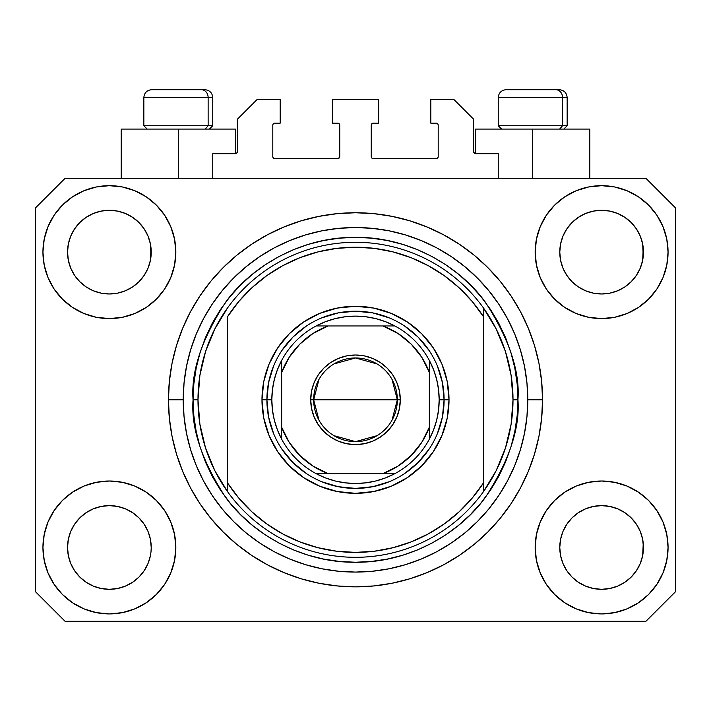 <?xml version="1.0" encoding="UTF-8"?>
<svg xmlns="http://www.w3.org/2000/svg" width="711" height="711" viewBox="0 0 711 711"><rect width="100%" height="100%" fill="white"/><g stroke="black" fill="none" stroke-linecap="round" stroke-linejoin="round"><path stroke-width="1.07" d="M212.749 178.301L212.749 153.683L235.394 153.683L212.749 153.683L212.749 178.301M237.367 151.719L237.367 119.226L237.367 151.719A1.973 1.973 0 0 1 235.394 153.683L236.15 153.532L235.394 153.683L235.394 129.073L178.301 129.073L178.301 178.301L178.301 129.073L121.199 129.073L121.199 178.301L121.199 129.073L235.394 129.073M237.367 119.226L257.053 99.54L280.187 99.54L280.187 123.163L274.775 123.163L280.187 123.163L280.187 99.54L257.053 99.54L237.367 119.226M272.802 125.136L272.802 156.642L272.802 125.136A1.973 1.973 0 0 1 274.775 123.163L274.019 123.314L274.775 123.163M274.775 158.606L337.778 158.606L274.775 158.606A1.973 1.973 0 0 1 272.802 156.642L272.953 157.389L272.802 156.642M339.174 158.029L338.534 158.455L339.751 156.642L339.751 125.136L339.751 156.642A1.973 1.973 0 0 1 337.778 158.606L338.534 158.455L337.778 158.606M337.778 123.163L332.366 123.163L337.778 123.163A1.973 1.973 0 0 1 339.751 125.136L339.6 124.381L339.751 125.136M332.366 123.163L332.366 99.54L332.366 123.163M378.634 99.54L332.366 99.54L378.634 99.54L378.634 123.163L373.222 123.163L378.634 123.163L378.634 99.54M371.826 123.741L372.466 123.314L371.249 125.136L371.249 156.642L371.249 125.136A1.973 1.973 0 0 1 373.222 123.163L372.466 123.314L373.222 123.163M373.222 158.606L436.225 158.606L373.222 158.606A1.973 1.973 0 0 1 371.249 156.642L371.4 157.389L371.249 156.642M438.198 156.642L438.198 125.136L438.198 156.642A1.973 1.973 0 0 1 436.225 158.606L436.981 158.455L436.225 158.606M436.225 123.163L430.813 123.163L436.225 123.163A1.973 1.973 0 0 1 438.198 125.136L438.047 124.381L438.198 125.136M430.813 123.163L430.813 99.54L453.947 99.54L473.633 119.226L473.633 151.719L473.633 119.226L453.947 99.54L430.813 99.54L430.813 123.163M473.784 152.474L475.606 153.683L475.606 129.073L532.699 129.073L532.699 178.301L532.699 129.073L589.801 129.073L475.606 129.073L475.606 153.683L498.251 153.683L475.606 153.683A1.973 1.973 0 0 1 473.633 151.719L473.784 152.474L473.633 151.719M498.251 153.683L498.251 178.301L498.251 153.683M436.981 123.314L438.047 124.381L436.981 123.314M438.047 157.389L436.981 158.455L438.047 157.389M371.826 158.029L371.4 157.389M339.174 123.741L339.6 124.381M274.019 158.455L272.953 157.389L274.019 158.455M272.953 124.381L274.019 123.314L272.953 124.381M237.216 152.474L236.15 153.532M144.173 570.711L148.039 563.485L150.421 555.629L148.039 563.485L144.173 570.711L148.039 563.485L144.173 570.711L138.974 577.056L144.173 570.711L138.974 577.056L132.628 582.256L138.974 577.056L132.628 582.256L125.394 586.122L132.628 582.256L125.394 586.122L117.546 588.504L109.387 589.312L101.22 588.504L93.372 586.122L86.138 582.256L93.372 586.122L86.138 582.256L79.801 577.056L74.593 570.711L70.727 563.485L68.345 555.629A41.842 41.842 0 0 0 68.345 555.638L70.727 563.485L68.345 555.629L67.545 547.47A41.842 41.842 0 0 1 109.387 505.628A41.842 41.842 0 0 1 151.221 547.47L151.221 547.541M566.845 524.203L566.845 524.194A41.842 41.842 0 0 0 566.836 524.211L562.961 531.455L566.827 524.229L572.053 517.866A41.842 41.842 0 0 0 572.026 517.884L566.827 524.229L572.026 517.884L578.372 512.684A41.842 41.842 0 0 0 578.336 512.702L572.026 517.884L578.372 512.684L585.606 508.818L578.372 512.684L585.606 508.818L593.454 506.436L601.613 505.628L609.78 506.436L617.628 508.818L624.889 512.702A41.842 41.842 0 0 0 624.871 512.684L617.628 508.818L624.862 512.684L631.199 517.884L636.407 524.229L640.273 531.455L642.655 539.311L640.273 531.455L642.655 539.311L643.455 547.47A41.842 41.842 0 0 1 601.613 589.312A41.842 41.842 0 0 1 559.779 547.47L559.779 547.47A41.842 41.842 0 0 1 601.613 505.628A41.842 41.842 0 0 1 643.455 547.47L643.455 547.541M624.756 217.273L631.199 222.543L636.407 228.889A41.842 41.842 0 0 0 624.871 217.353L617.628 213.478L624.862 217.344L631.199 222.543L636.407 228.889L640.273 236.123L642.655 243.971L640.273 236.123L642.655 243.971L643.251 256.244L643.455 252.129A41.842 41.842 0 0 1 601.613 293.972A41.842 41.842 0 0 1 559.779 252.129L559.975 256.236L559.779 252.129A41.842 41.842 0 0 1 601.613 210.296A41.842 41.842 0 0 1 643.455 252.129L643.455 252.201M609.78 211.096L601.613 210.296L609.78 211.096L617.628 213.478A41.842 41.842 0 0 0 585.615 213.469L578.372 217.344L572.026 222.543L566.827 228.889L562.961 236.123L560.579 243.971L562.961 236.123L566.827 228.889L572.026 222.543L578.372 217.344L585.606 213.478L593.454 211.096L601.613 210.296L609.78 211.096L617.628 213.478L624.862 217.344M132.53 217.273L138.974 222.543L144.173 228.889A41.842 41.842 0 0 0 132.637 217.353L125.394 213.478L132.628 217.344L138.974 222.543L144.173 228.889L148.039 236.123L150.421 243.971L148.039 236.123L150.421 243.971L151.025 256.244L151.221 252.129A41.842 41.842 0 0 1 109.387 293.972A41.842 41.842 0 0 1 67.545 252.129L67.749 256.236L67.545 252.129A41.842 41.842 0 0 1 109.387 210.296A41.842 41.842 0 0 1 151.221 252.129L151.221 252.201M117.546 211.096L109.387 210.296L117.546 211.096L125.394 213.478A41.842 41.842 0 0 0 93.381 213.469L86.138 217.344L79.801 222.543L74.593 228.889L70.727 236.123L68.345 243.971L70.727 236.123L74.593 228.889L79.801 222.543L86.138 217.344L93.372 213.478L101.22 211.096L109.387 210.296L117.546 211.096L125.394 213.478L132.628 217.344M74.611 524.203L74.619 524.194A41.842 41.842 0 0 0 74.602 524.211L79.819 517.866A41.842 41.842 0 0 0 79.801 517.884L86.138 512.684A41.842 41.842 0 0 0 86.111 512.702L79.801 517.884L86.138 512.684L93.372 508.818L86.138 512.684L93.372 508.818L101.22 506.436L109.387 505.628L117.546 506.436L125.394 508.818L132.664 512.702A41.842 41.842 0 0 0 132.637 512.684L125.394 508.818L132.628 512.684L138.974 517.884L144.173 524.229L148.039 531.455L144.173 524.229L148.039 531.455L150.421 539.311L148.039 531.455L150.421 539.311L151.221 547.47A41.842 41.842 0 0 1 109.387 589.312A41.842 41.842 0 0 1 67.545 547.47L68.345 539.311L70.727 531.455L68.345 539.311L70.727 531.455L74.593 524.229L70.727 531.455L74.593 524.229L79.801 517.884L74.593 524.229A41.842 41.842 0 0 0 74.584 524.247M86.111 286.897A41.842 41.842 0 0 0 86.129 286.915L79.801 281.716A41.842 41.842 0 0 0 79.819 281.734L79.783 281.698M101.202 293.163A41.842 41.842 0 0 0 101.238 293.172L93.372 290.79L86.093 286.889M151.221 252.129L151.025 248.032L150.421 260.297L148.039 268.145L150.421 260.297L148.039 268.145L144.173 275.379L148.039 268.145L144.173 275.379L138.974 281.716L144.155 275.406A41.842 41.842 0 0 0 144.164 275.388L138.974 281.716L132.628 286.924L138.947 281.743A41.842 41.842 0 0 0 138.974 281.716L132.628 286.924L125.394 290.79L132.628 286.924L125.394 290.79L117.546 293.163A41.842 41.842 0 0 0 117.564 293.163L109.387 293.972L101.22 293.163L93.372 290.79L86.138 286.924L93.372 290.79M86.138 286.924L79.801 281.716L74.593 275.379L70.727 268.145L68.345 260.297L70.727 268.145L68.345 260.297L67.545 252.129L68.345 243.971L70.727 236.123L74.593 228.889L79.801 222.543L86.138 217.344A41.842 41.842 0 0 0 74.602 228.88M578.336 286.897A41.842 41.842 0 0 0 578.363 286.915L572.026 281.716A41.842 41.842 0 0 0 572.053 281.734L566.827 275.379A41.842 41.842 0 0 0 566.845 275.406M593.436 293.163A41.842 41.842 0 0 0 593.472 293.172L585.606 290.79L578.319 286.889M643.455 252.129L643.251 248.032L642.655 260.297L640.273 268.145L642.655 260.297L640.273 268.145L636.407 275.379L640.273 268.145L636.407 275.379L631.199 281.716L636.381 275.406A41.842 41.842 0 0 0 636.398 275.388L631.199 281.716L624.862 286.924L631.181 281.743A41.842 41.842 0 0 0 631.199 281.716L624.862 286.924L617.628 290.79L624.862 286.924L617.628 290.79L609.78 293.163A41.842 41.842 0 0 0 609.798 293.163L601.613 293.972L593.454 293.163L585.606 290.79L578.372 286.924L585.606 290.79M578.372 286.924L572.026 281.716L566.827 275.379L562.961 268.145L560.579 260.297L562.961 268.145L560.579 260.297L559.779 252.129L560.579 243.971L562.961 236.123L566.827 228.889L572.026 222.543L578.372 217.344A41.842 41.842 0 0 0 566.836 228.88M593.454 293.163L601.613 293.972L609.78 293.163L617.61 290.79M559.975 551.567L559.779 547.47L560.579 555.629L562.961 563.485L560.579 555.629L559.779 547.47L560.579 539.311L562.961 531.455L560.579 539.311L562.961 531.455L566.827 524.229M643.455 547.47L643.251 543.373L642.655 555.629L640.273 563.485L642.655 555.629L640.273 563.485L636.407 570.711L640.273 563.485L636.407 570.711L631.199 577.056L636.407 570.711L631.199 577.056L624.862 582.256L631.199 577.056L624.862 582.256L617.628 586.122L624.862 582.256L617.628 586.122L609.78 588.504L601.613 589.312L593.454 588.504L585.606 586.122L578.372 582.256L585.606 586.122L578.372 582.256L572.026 577.056L566.827 570.711L562.961 563.485L560.579 555.629M642.655 555.629L643.251 551.594M151.221 547.47L151.016 551.594M175.839 547.47A66.452 66.452 0 0 1 109.387 613.922A66.452 66.452 0 0 1 42.936 547.47L44.206 534.503L47.992 522.043L54.134 510.551L62.399 500.482L72.469 492.216L83.951 486.075L96.42 482.298L109.387 481.018L122.345 482.298L134.814 486.075L146.306 492.216L156.376 500.482L164.641 510.551L170.773 522.043L174.559 534.503L175.839 547.47L174.559 560.437L170.773 572.897L164.641 584.389L156.376 594.458L146.306 602.724L134.814 608.865L122.345 612.642L109.387 613.922L96.42 612.642L83.951 608.865L72.469 602.724L62.399 594.458L54.134 584.389L47.992 572.897L44.206 560.437L42.936 547.47A66.452 66.452 0 0 1 109.387 481.018A66.452 66.452 0 0 1 175.839 547.47M668.064 547.47A66.452 66.452 0 0 1 601.613 613.922A66.452 66.452 0 0 1 535.161 547.47L536.441 534.503L540.227 522.043L546.359 510.551L554.624 500.482L564.694 492.216L576.186 486.075L588.655 482.298L601.613 481.018L614.58 482.298L627.049 486.075L638.531 492.216L648.601 500.482L656.866 510.551L663.008 522.043L666.794 534.503L668.064 547.47L666.794 560.437L663.008 572.897L656.866 584.389L648.601 594.458L638.531 602.724L627.049 608.865L614.58 612.642L601.613 613.922L588.655 612.642L576.186 608.865L564.694 602.724L554.624 594.458L546.359 584.389L540.227 572.897L536.441 560.437L535.161 547.47A66.452 66.452 0 0 1 601.613 481.018A66.452 66.452 0 0 1 668.064 547.47L666.794 560.437M668.064 252.129A66.452 66.452 0 0 1 601.613 318.581A66.452 66.452 0 0 1 535.161 252.129L536.441 239.172L540.227 226.702L546.359 215.211L554.624 205.141L564.694 196.876L576.186 190.735L588.655 186.957L601.613 185.678L614.58 186.957L627.049 190.735L638.531 196.876L648.601 205.141L656.866 215.211L663.008 226.702L666.794 239.172L668.064 252.129L666.794 265.096L663.008 277.566L656.866 289.048L648.601 299.118L638.531 307.383L627.049 313.524L614.58 317.302L601.613 318.581L588.655 317.302L576.186 313.524L564.694 307.383L554.624 299.118L546.359 289.048L540.227 277.566L536.441 265.096L535.161 252.129A66.452 66.452 0 0 1 601.613 185.678A66.452 66.452 0 0 1 668.064 252.129L666.794 265.096M175.839 252.129A66.452 66.452 0 0 1 109.387 318.581A66.452 66.452 0 0 1 42.936 252.129L44.206 239.172L47.992 226.702L54.134 215.211L62.399 205.141L72.469 196.876L83.951 190.735L96.42 186.957L109.387 185.678L122.345 186.957L134.814 190.735L146.306 196.876L156.376 205.141L164.641 215.211L170.773 226.702L174.559 239.172L175.839 252.129L174.559 265.096L170.773 277.566L164.641 289.048L156.376 299.118L146.306 307.383L134.814 313.524L122.345 317.302L109.387 318.581L96.42 317.302L83.951 313.524L72.469 307.383L62.399 299.118L54.134 289.048L47.992 277.566L44.206 265.096L42.936 252.129A66.452 66.452 0 0 1 109.387 185.678A66.452 66.452 0 0 1 175.839 252.129M542.546 399.804A187.046 187.046 0 0 1 355.5 586.851A187.046 187.046 0 0 1 168.454 399.804L169.351 381.469L172.044 363.312L176.506 345.502L182.691 328.224L190.539 311.631L199.978 295.883L210.909 281.138L223.236 267.54L236.834 255.213L251.578 244.273L267.327 234.843L283.92 226.996L301.206 220.81L319.008 216.348L337.165 213.656L355.5 212.749L373.835 213.656L391.992 216.348L409.794 220.81L427.08 226.996L443.673 234.843L459.422 244.273L474.166 255.213L487.764 267.54L500.091 281.138L511.022 295.883L520.461 311.631L528.309 328.224L534.494 345.502L538.956 363.312L541.649 381.469L542.546 399.804L541.649 418.13L538.956 436.296L534.494 454.098L528.309 471.384L520.461 487.977L511.022 503.717L500.091 518.461L487.764 532.059L474.166 544.395L459.422 555.327L443.673 564.765L427.08 572.613L409.794 578.798L391.992 583.251L373.835 585.944L355.5 586.851L337.165 585.944L319.008 583.251L301.206 578.798L283.92 572.613L267.327 564.765L251.578 555.327L236.834 544.395L223.236 532.059L210.909 518.461L199.978 503.717L190.539 487.977L182.691 471.384L176.506 454.098L172.044 436.296L169.351 418.13L168.454 399.804A187.046 187.046 0 0 1 355.5 212.749A187.046 187.046 0 0 1 542.546 399.804L527.784 399.804L542.546 399.804M645.917 621.307L65.083 621.307L35.55 591.774L35.55 207.834L65.083 178.301L645.917 178.301L675.45 207.834L675.45 591.774L645.917 621.307L675.45 591.774L675.45 207.834L645.917 178.301L65.083 178.301L35.55 207.834L35.55 591.774L65.083 621.307L645.917 621.307M500.091 281.138L487.764 267.54L474.166 255.213L487.764 267.54L500.091 281.138M391.992 216.348L373.835 213.656M236.834 255.213L223.236 267.54L210.909 281.138L223.236 267.54L236.834 255.213M190.539 311.631L188.264 316.013M210.909 518.461L223.236 532.059L236.834 544.395L223.236 532.059L210.909 518.461M319.008 583.251L337.165 585.944M474.166 544.395L487.764 532.059L500.091 518.461L487.764 532.059L474.166 544.395M520.461 487.977L522.736 483.587M44.206 239.172L42.936 252.129M54.134 289.048L56.222 291.999M74.593 275.379L70.727 268.145L74.593 275.379L79.801 281.716M566.827 275.379L562.961 268.145L566.827 275.379M656.866 510.551L654.778 507.601M44.206 534.503L42.936 547.47M656.866 289.048L654.778 291.999M54.134 510.551L56.222 507.601M151.025 543.373L150.421 539.311M132.628 512.684L138.974 517.884A41.842 41.842 0 0 0 138.947 517.866L144.173 524.229A41.842 41.842 0 0 0 144.155 524.194M125.403 508.818L117.546 506.436L109.387 505.628L101.246 506.428A41.842 41.842 0 0 0 101.202 506.436M93.372 508.818L101.22 506.436L93.372 508.818L86.138 512.684M643.251 543.373L642.655 539.311M624.862 512.684L631.199 517.884A41.842 41.842 0 0 0 631.181 517.866L631.217 517.901M617.637 508.818L609.78 506.436L601.613 505.628L593.481 506.428A41.842 41.842 0 0 0 593.436 506.436M636.407 524.229L640.273 531.455L636.407 524.229L631.199 517.884M585.606 508.818L593.454 506.436L585.606 508.818L578.372 512.684M624.853 217.335A41.842 41.842 0 0 0 617.637 213.478M585.597 213.478A41.842 41.842 0 0 0 578.381 217.335L585.606 213.478L593.454 211.096L601.613 210.296M132.619 217.335A41.842 41.842 0 0 0 125.403 213.478M93.363 213.478A41.842 41.842 0 0 0 86.147 217.335L93.372 213.478L101.22 211.096L109.387 210.296M68.345 260.297L67.749 256.236M125.394 290.79L117.546 293.163L109.387 293.972L101.22 293.163M151.025 256.236L150.421 260.297M144.173 524.229L148.039 531.455M67.749 543.373L68.345 539.311M150.421 243.971L151.025 248.032M144.173 228.889L148.039 236.123M67.749 248.032L68.345 243.971M560.579 260.297L559.975 256.236M643.251 256.236L642.655 260.297M559.975 543.373L560.579 539.311M642.655 243.971L643.251 248.032M636.407 228.889L640.273 236.123M559.975 248.032L560.579 243.971M578.372 582.256L572.026 577.056L566.827 570.711L562.961 563.485M617.628 586.122L609.78 588.504L601.613 589.312L593.454 588.504L585.606 586.122M68.345 555.629L67.749 551.567M86.138 582.256L79.801 577.056L74.593 570.711L70.727 563.485M125.394 586.122L117.546 588.504L109.387 589.312L101.22 588.504L93.372 586.122M150.421 555.629L148.039 563.485M562.543 125.723L559.646 129.073L562.543 125.723L567.156 125.723L562.543 125.723L562.543 97.567L562.543 125.723L498.251 125.723L562.543 125.723M559.059 89.693L555.726 89.693A7.874 6.817 90 0 1 562.543 97.567L498.251 97.567C498.722 92.794 501.353 90.173 506.125 89.693C501.353 90.173 498.722 92.794 498.251 97.567L498.251 125.723L501.593 129.073M563.814 129.073L567.156 125.723L567.156 97.567C566.685 92.794 564.054 90.173 559.281 89.693C564.054 90.173 566.685 92.794 567.156 97.567L562.543 97.567A7.874 6.817 -90 0 0 555.726 89.693L506.179 89.693M555.726 89.693L506.383 89.693M498.589 97.567L562.543 97.567M208.136 125.723L205.239 129.073L208.136 125.723L212.749 125.723L208.136 125.723L208.136 97.567L208.136 125.723L143.844 125.723L208.136 125.723M204.652 89.693L201.32 89.693A7.874 6.817 90 0 1 208.136 97.567L143.844 97.567C144.315 92.794 146.946 90.173 151.719 89.693C146.946 90.173 144.315 92.794 143.844 97.567L143.844 125.723L147.186 129.073M212.749 125.723L209.407 129.073L212.749 125.723L212.749 97.567C212.278 92.794 209.647 90.173 204.875 89.693C209.647 90.173 212.278 92.794 212.749 97.567L208.136 97.567A7.874 6.817 -90 0 0 201.32 89.693L151.772 89.693M201.32 89.693L151.976 89.693M144.182 97.567L208.136 97.567M437.345 433.728L442.402 417.09L444.099 399.804L449.023 399.804A93.523 93.523 0 0 1 355.5 493.327A93.523 93.523 0 0 1 261.977 399.804L266.901 399.804L268.598 417.09L273.655 433.728M193.063 399.804L197.987 399.804A157.513 157.513 0 0 0 483.48 491.621A157.513 157.513 0 0 0 513.013 399.804L517.937 399.804C520.105 428.031 509.272 460.524 485.453 497.265C460.524 532.148 410.638 562.881 355.5 562.241C300.362 562.881 250.476 532.148 225.547 497.265C201.728 460.524 190.895 428.031 193.063 399.804L193.845 415.722L196.183 431.488L200.058 446.952L205.426 461.963L212.242 476.37L220.437 490.048L229.937 502.846L240.638 514.657L252.449 525.367L265.256 534.859L278.925 543.053L293.341 549.87L308.343 555.247L323.807 559.113L339.582 561.459L355.5 562.241L371.418 561.459L387.193 559.113L402.657 555.247L417.659 549.87L432.075 543.053L445.744 534.859L458.551 525.367L470.362 514.657L481.063 502.846L490.563 490.048L498.758 476.37L505.574 461.963L510.942 446.952L514.817 431.488L517.155 415.722L517.937 399.804L517.155 383.878L514.817 368.111L510.942 352.647L505.574 337.636L498.758 323.229L490.563 309.561L481.063 296.754L470.362 284.942L458.551 274.233L445.744 264.741L432.075 256.547L417.659 249.73L402.657 244.362L387.193 240.487L371.418 238.149L355.5 237.367L339.582 238.149L323.807 240.487L308.343 244.362L293.341 249.73L278.925 256.547L265.256 264.741L252.449 274.233L240.638 284.942L229.937 296.754L220.437 309.561L212.242 323.229L205.426 337.636L200.058 352.647L196.183 368.111L193.845 383.878L193.063 399.804C190.895 371.569 201.728 339.076 225.547 302.335C250.476 267.452 300.362 236.719 355.5 237.367C410.638 236.719 460.524 267.452 485.453 302.335C509.272 339.076 520.105 371.569 517.937 399.804L513.013 399.804A157.513 157.513 0 0 0 227.52 307.979A157.513 157.513 0 0 1 483.48 307.979L483.48 316.706L472.184 301.473L459.084 287.751L444.384 275.77L428.315 265.701L411.118 257.711L393.067 251.907L374.43 248.388L355.5 247.206L336.57 248.388L317.933 251.907L299.882 257.711L282.685 265.701L266.616 275.77L251.916 287.751L238.816 301.473L227.52 316.706L227.52 482.902L238.816 498.135L251.916 511.849L266.616 523.829L282.685 533.899L299.882 541.898L317.933 547.692L336.57 551.212L355.5 552.394L374.43 551.212L393.067 547.692L411.118 541.898L428.315 533.899L444.384 523.829L459.084 511.849L472.184 498.135L483.48 482.902L483.48 307.979L496.162 328.917L505.45 351.572L511.111 375.39L513.013 399.804L511.111 424.209L505.45 448.028L496.162 470.682L483.48 491.621A157.513 157.513 0 0 1 227.52 491.621L227.52 482.902L227.52 491.621L214.838 470.682L205.55 448.028L199.889 424.209L197.987 399.804L193.063 399.804M168.454 399.804L183.216 399.804A172.284 172.284 0 0 1 355.5 227.52A172.284 172.284 0 0 1 527.784 399.804L526.949 416.69L524.469 433.408L520.363 449.814L514.666 465.732L507.441 481.009L498.749 495.514L488.679 509.094L477.321 521.625L464.79 532.974L451.218 543.044L436.714 551.736L421.427 558.97L405.51 564.667L389.113 568.773L372.386 571.253L355.5 572.079L338.614 571.253L321.887 568.773L305.49 564.667L289.573 558.97L274.286 551.736L259.782 543.044L246.21 532.974L233.679 521.625L222.321 509.094L212.251 495.514L203.559 481.009L196.334 465.732L190.637 449.814L186.531 433.408L184.051 416.69L183.216 399.804L184.051 382.918L186.531 366.192L190.637 349.794L196.334 333.868L203.559 318.59L212.251 304.086L222.321 290.506L233.679 277.983L246.21 266.625L259.782 256.555L274.286 247.863L289.573 240.638L305.49 234.941L321.887 230.826L338.614 228.347L355.5 227.52L372.386 228.347L389.113 230.826L405.51 234.941L421.427 240.638L436.714 247.863L451.218 256.555L464.79 266.625L477.321 277.983L488.679 290.506L498.749 304.086L507.441 318.59L514.666 333.868L520.363 349.794L524.469 366.192L526.949 382.918L527.784 399.804A172.284 172.284 0 0 1 355.5 572.079A172.284 172.284 0 0 1 183.216 399.804L168.454 399.804M273.655 365.872L268.598 382.518L266.901 399.804L261.977 399.804A93.523 93.523 0 0 1 355.5 306.281A93.523 93.523 0 0 1 449.023 399.804L447.228 418.05L441.904 435.594L433.266 451.761L421.632 465.936L407.456 477.561L391.29 486.208L373.746 491.523L355.5 493.327L337.254 491.523L319.71 486.208L303.544 477.561L289.368 465.936L277.734 451.761L269.096 435.594L263.772 418.05L261.977 399.804L263.772 381.558L269.096 364.014L277.734 347.839L289.368 333.672L303.544 322.039L319.71 313.4L337.254 308.076L355.5 306.281L373.746 308.076L391.29 313.4L407.456 322.039L421.632 333.672L433.266 347.839L441.904 364.014L447.228 381.558L449.023 399.804L444.099 399.804L442.402 382.518L437.345 365.872M227.52 316.706A152.589 152.589 0 0 1 483.48 316.706L483.48 482.902A152.589 152.589 0 0 1 227.52 482.902L227.52 316.706M483.48 491.621L483.48 482.902L483.48 491.621M391.992 583.251L373.835 585.944M190.539 487.977L188.264 483.587M319.008 216.348L337.165 213.656M520.461 311.631L522.736 316.013M429.168 350.576L418.148 337.147L404.728 326.136M389.432 317.95L372.786 312.902L355.5 311.196L338.214 312.902L321.568 317.95M306.272 326.136L292.852 337.147L281.832 350.576M281.832 449.023L292.852 462.452L306.272 473.473M321.568 481.649L338.214 486.697L355.5 488.404L372.786 486.697L389.432 481.649M404.728 473.473L418.148 462.452L429.168 449.023M227.52 307.979A157.513 157.513 0 0 0 197.987 399.804L199.889 375.39L205.55 351.572L214.838 328.917L227.52 307.979M318.981 420.21L313.658 399.804A41.842 41.842 0 0 0 355.5 441.638A41.842 41.842 0 0 0 397.342 399.804L400.293 399.804A44.793 44.793 0 0 1 355.5 444.597A44.793 44.793 0 0 1 310.707 399.804L397.342 399.804A41.842 41.842 0 0 1 355.5 441.638A41.842 41.842 0 0 1 313.658 399.804L318.981 379.39M392.019 379.39L397.342 399.804L392.019 420.21M377.043 435.665L355.5 441.638L333.957 435.665M316.119 325.967A83.676 83.676 0 0 1 394.881 325.967L385.566 321.71L375.799 318.617L365.721 316.75L355.5 316.119L345.279 316.75L335.201 318.617L325.434 321.71L316.119 325.967A83.676 83.676 0 0 0 281.663 360.424L277.406 369.738L274.322 379.505L272.446 389.575L271.824 399.804A83.676 83.676 0 0 1 281.663 360.424L281.663 439.176A83.676 83.676 0 0 1 271.824 399.804L272.446 410.025L274.322 420.094L277.406 429.862L281.663 439.176A83.676 83.676 0 0 0 316.119 473.633L325.434 477.89L335.201 480.983L345.279 482.849L355.5 483.48L365.721 482.849L375.799 480.983L385.566 477.89L394.881 473.633A83.676 83.676 0 0 1 316.119 473.633L394.881 473.633A83.676 83.676 0 0 0 429.337 439.176L433.594 429.862L436.678 420.094L438.554 410.025L439.176 399.804L444.099 399.804A88.599 88.599 0 0 0 355.5 311.196A88.599 88.599 0 0 0 266.901 399.804L271.824 399.804L266.901 399.804A88.599 88.599 0 0 1 355.5 311.196A88.599 88.599 0 0 1 444.099 399.804A88.599 88.599 0 0 1 355.5 488.404A88.599 88.599 0 0 1 266.901 399.804A88.599 88.599 0 0 0 355.5 488.404A88.599 88.599 0 0 0 444.099 399.804L439.176 399.804L438.554 389.575L436.678 379.505L433.594 369.738L429.337 360.424A83.676 83.676 0 0 1 429.337 439.176L429.337 360.424A83.676 83.676 0 0 0 394.881 325.967L316.119 325.967A83.676 83.676 0 0 0 281.663 360.424L281.663 427.204L289.208 442.331L299.811 455.493L312.973 466.087L328.091 473.633L382.909 473.633L398.027 466.087L411.189 455.493L421.792 442.331L429.337 427.204L429.337 372.395L421.792 357.278L411.189 344.115L398.027 333.512L382.909 325.967L328.091 325.967L312.973 333.512L299.811 344.115L289.208 357.278L281.663 372.395A78.761 78.761 0 0 1 328.091 325.967L316.119 325.967M400.293 399.804L399.431 408.541L396.88 416.939L392.748 424.689L387.175 431.47L380.385 437.043L372.644 441.184L364.236 443.735L355.5 444.597L346.764 443.735L338.356 441.184L330.615 437.043L323.825 431.47L318.252 424.689L314.12 416.939L311.569 408.541L310.707 399.804L311.569 391.059L314.12 382.66L318.252 374.919L323.825 368.129L330.615 362.557L338.356 358.415L346.764 355.864L355.5 355.011L364.236 355.864L372.644 358.415L380.385 362.557L387.175 368.129L392.748 374.919L396.88 382.66L399.431 391.059L400.293 399.804L313.658 399.804A41.842 41.842 0 0 1 355.5 357.962A41.842 41.842 0 0 1 397.342 399.804A41.842 41.842 0 0 0 355.5 357.962A41.842 41.842 0 0 0 313.658 399.804L310.707 399.804A44.793 44.793 0 0 1 355.5 355.011A44.793 44.793 0 0 1 400.293 399.804M429.337 439.176A83.676 83.676 0 0 1 394.881 473.633L382.909 473.633A78.761 78.761 0 0 0 429.337 427.204L429.337 439.176M316.119 473.633A83.676 83.676 0 0 1 281.663 439.176L281.663 427.204A78.761 78.761 0 0 0 328.091 473.633L316.119 473.633M394.881 325.967A83.676 83.676 0 0 1 429.337 360.424L429.337 372.395A78.761 78.761 0 0 0 382.909 325.967L394.881 325.967M333.957 363.934L355.5 357.962L377.043 363.934M589.801 129.073L589.801 178.301"/></g></svg>
